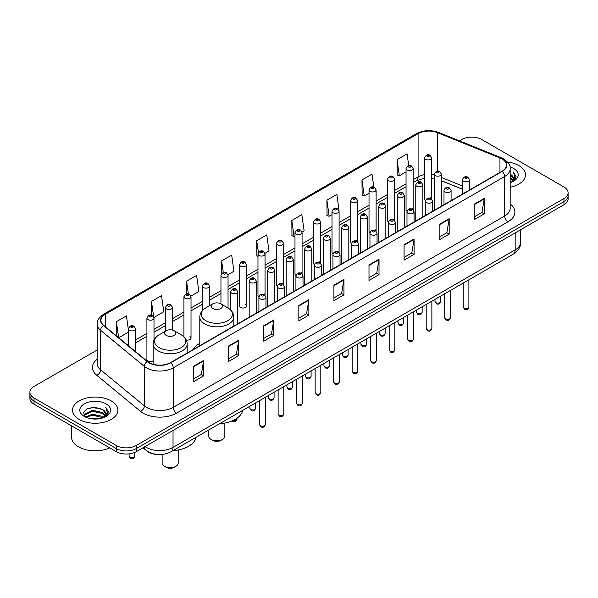 <?xml version="1.0" encoding="UTF-8"?>
<svg xmlns="http://www.w3.org/2000/svg" width="598" height="598" viewBox="0 0 598 598"><rect width="100%" height="100%" fill="white"/><g stroke="black" fill="none" stroke-linecap="round" stroke-linejoin="round"><path stroke-width="0.9" d="M199.799 343.379A25.041 14.457 0 0 0 192.892 349.703M412.097 208.373A3.543 2.048 0 0 1 413.128 209.734L413.136 168.539A3.543 2.048 180 0 1 410.946 170.43A3.543 2.048 180 0 1 407.081 169.989A3.543 2.048 180 0 1 406.049 168.539L406.049 209.823A3.543 2.048 0 0 0 407.044 211.244M394.628 220.423L394.628 179.228A3.543 2.048 180 0 1 392.438 181.119A3.543 2.048 180 0 1 388.573 180.671A3.543 2.048 180 0 1 387.534 179.228L387.534 220.505A3.543 2.048 0 0 0 388.536 221.933M375.073 229.744A3.543 2.048 0 0 1 376.112 231.105L376.112 189.917A3.543 2.048 180 0 1 373.929 191.801A3.543 2.048 180 0 1 370.065 191.36A3.543 2.048 180 0 1 369.026 189.917L369.026 231.194A3.543 2.048 0 0 0 370.027 232.615M356.565 240.433A3.543 2.048 0 0 1 357.604 241.786L357.604 200.599A3.543 2.048 180 0 1 355.414 202.49A3.543 2.048 180 0 1 351.557 202.049A3.543 2.048 180 0 1 350.518 200.599L350.518 241.884A3.543 2.048 0 0 0 351.512 243.304M338.057 251.123A3.543 2.048 0 0 1 339.088 252.476L339.096 211.288A3.543 2.048 180 0 1 336.906 213.18A3.543 2.048 180 0 1 333.049 212.731A3.543 2.048 180 0 1 332.01 211.288L332.01 252.565A3.543 2.048 0 0 0 333.004 253.993M320.588 263.165L320.588 221.97A3.543 2.048 180 0 1 318.398 223.861A3.543 2.048 180 0 1 314.533 223.42A3.543 2.048 180 0 1 313.502 221.97L313.502 263.255A3.543 2.048 0 0 0 314.496 264.675M301.041 272.494A3.543 2.048 0 0 1 302.072 273.847L302.08 232.659A3.543 2.048 180 0 1 299.89 234.551A3.543 2.048 180 0 1 296.025 234.11A3.543 2.048 180 0 1 294.986 232.659L294.986 273.944A3.543 2.048 0 0 0 295.988 275.364M282.525 283.183A3.543 2.048 0 0 1 283.564 284.536L283.564 243.349A3.543 2.048 180 0 1 281.381 245.24A3.543 2.048 180 0 1 277.517 244.791A3.543 2.048 180 0 1 276.478 243.349L276.478 284.626A3.543 2.048 0 0 0 277.479 286.053M264.017 293.865A3.543 2.048 0 0 1 265.056 295.225L265.056 254.03A3.543 2.048 180 0 1 262.866 255.922A3.543 2.048 180 0 1 259.009 255.481A3.543 2.048 180 0 1 257.97 254.03L257.97 295.315A3.543 2.048 0 0 0 258.964 296.735M246.548 305.997L246.548 264.72A3.543 2.048 180 0 1 244.358 266.611A3.543 2.048 180 0 1 240.501 266.162A3.543 2.048 180 0 1 239.462 264.72L239.462 305.997A3.543 2.048 0 0 0 240.501 307.447A3.543 2.048 0 0 0 244.358 307.888A3.543 2.048 0 0 0 246.548 305.997A3.543 2.048 0 0 0 245.509 304.554M154 340.15L154 318.151A3.543 2.048 180 0 1 151.81 320.042A3.543 2.048 180 0 1 147.953 319.601A3.543 2.048 180 0 1 146.914 318.151L146.914 359.428A3.543 2.048 0 0 0 147.953 360.878A3.543 2.048 0 0 0 153.155 360.758M430.605 197.691A3.543 2.048 0 0 1 431.636 199.044L431.644 157.857A3.543 2.048 180 0 1 429.454 159.748A3.543 2.048 180 0 1 425.597 159.3A3.543 2.048 180 0 1 424.558 157.857L424.558 199.134A3.543 2.048 0 0 0 425.552 200.562M462.508 189.289L441.369 180.746M394.62 220.415A3.543 2.048 0 0 0 393.589 219.062M320.58 263.165A3.543 2.048 0 0 0 319.549 261.804M186.255 339.978A3.543 2.048 0 0 0 191.016 338.057A3.543 2.048 0 0 0 189.977 336.614M157.521 454.495A14.173 8.185 180 0 1 146.899 451.019L142.967 447.782M97.19 349.987L34.049 386.435A14.173 8.185 0 0 0 29.9 392.221L29.9 398.395A14.173 8.185 0 0 0 34.049 404.181L116.244 451.64A14.173 8.185 0 0 0 136.292 451.64L563.951 204.733A14.173 8.185 0 0 0 568.1 198.94L568.1 195.852A14.173 8.185 0 0 1 563.951 201.646A14.173 8.185 0 0 0 568.1 195.852L568.1 192.773A14.173 8.185 0 0 0 563.951 186.98L481.756 139.528A14.173 8.185 0 0 0 461.708 139.528L459.451 140.836M29.9 392.221A14.173 8.185 0 0 0 34.049 398.014L116.244 445.465A14.173 8.185 0 0 0 136.292 445.465L136.292 448.552L563.951 201.646L136.292 448.552A14.173 8.185 0 0 1 116.244 448.552A14.173 8.185 0 0 0 136.292 448.552L136.292 451.64M34.049 398.014L34.049 401.094L116.244 448.552L34.049 401.094A14.173 8.185 0 0 1 29.9 395.308A14.173 8.185 0 0 0 34.049 401.094L34.049 404.181M518.847 165.571A22.679 13.096 0 0 0 507.515 162.021A22.679 13.096 0 0 1 518.847 165.571A22.679 13.096 0 0 1 525.485 174.833A22.679 13.096 0 0 0 518.847 165.571M111.228 400.907A22.679 13.096 0 0 0 86.516 398.066A22.679 13.096 0 0 0 72.515 410.161A22.679 13.096 0 0 0 79.153 419.422A22.679 13.096 0 0 0 103.873 422.263A22.679 13.096 0 0 0 117.873 410.161A22.679 13.096 0 0 0 111.228 400.907A22.679 13.096 0 0 0 86.516 398.066A22.679 13.096 0 0 0 72.515 410.161A22.679 13.096 0 0 0 79.153 419.422A22.679 13.096 0 0 0 103.873 422.263A22.679 13.096 0 0 0 117.873 410.161A22.679 13.096 0 0 0 111.228 400.907M501.969 158.918A15.122 8.731 180 0 1 506.401 165.085A15.122 8.731 180 0 1 501.969 171.26L170.535 362.612A15.122 8.731 180 0 1 147.459 361.446L103.701 325.372A15.122 8.731 180 0 1 100.965 320.364A15.122 8.731 180 0 1 105.398 314.189L418.099 133.653A15.122 8.731 180 0 1 437.459 132.674L499.95 157.939A15.122 8.731 180 0 1 501.969 158.918M502.238 158.762A15.496 8.948 0 0 0 500.167 157.76L437.676 132.494A15.496 8.948 0 0 0 417.83 133.496L105.128 314.032A15.496 8.948 0 0 0 103.394 325.491L147.145 361.573A15.496 8.948 0 0 0 170.804 362.769L502.238 171.417A15.496 8.948 0 0 0 502.238 158.762M193.588 366.238L193.588 381.674L203.612 375.888L203.612 360.452L193.588 366.238M193.588 378.938L201.309 374.475L203.574 360.968A3.782 2.183 -120 0 0 203.612 360.452M201.242 374.52L203.612 375.888M228.668 345.988L228.668 361.416L238.692 355.631L238.692 340.202L228.668 345.988M228.668 358.68L236.389 354.225L238.654 340.711A3.782 2.183 -120 0 0 238.692 340.202M236.322 354.263L238.692 355.631M263.748 325.731L263.748 341.166L273.772 335.381L273.772 319.945L263.748 325.731M263.748 338.423L271.47 333.968L273.735 320.461A3.782 2.183 -120 0 0 273.772 319.945M271.402 334.005L273.772 335.381M298.836 305.481L298.836 320.909L308.86 315.124L308.86 299.695L298.836 305.481M298.836 318.173L306.55 313.718L308.815 300.203A3.782 2.183 -120 0 0 308.86 299.695M306.482 313.756L308.86 315.124M474.236 204.21L474.236 219.638L484.26 213.852L484.26 198.424L474.236 204.21M474.236 216.902L481.958 212.447L484.223 198.932A3.782 2.183 -120 0 0 484.26 198.424M481.891 212.484L484.26 213.852M439.156 224.459L439.156 239.895L449.18 234.11L449.18 218.674L439.156 224.459M439.156 237.159L446.878 232.697L449.143 219.189A3.782 2.183 -120 0 0 449.18 218.674M446.811 232.742L449.18 234.11M404.076 244.717L404.076 260.145L414.1 254.359L414.1 238.931L404.076 244.717M404.076 257.409L411.798 252.954L414.063 239.439A3.782 2.183 -120 0 0 414.1 238.931M411.73 252.991L414.1 254.359M368.996 264.974L368.996 280.402L379.02 274.617L379.02 259.181L368.996 264.974M368.996 277.666L376.718 273.204L378.975 259.696A3.782 2.183 -120 0 0 379.02 259.181M376.65 273.249L379.02 274.617M333.916 285.224L333.916 300.659L343.94 294.866L343.94 279.438L333.916 285.224M333.916 297.916L341.637 293.461L343.895 279.954A3.782 2.183 -120 0 0 343.94 279.438M341.57 293.498L343.94 294.866M510.176 187.211A22.679 13.096 0 0 0 525.485 174.833A22.679 13.096 0 0 1 510.176 187.211M136.292 445.465L563.951 198.558A14.173 8.185 0 0 0 568.1 192.773M190.934 296.085L198.857 291.51L196.593 275.386L186.576 281.172L186.576 293.827M153.91 317.463L163.777 311.767L161.512 295.644L151.488 301.429L151.488 315.228M128.406 329.924L126.432 315.894L116.408 321.679L116.408 335.844M301.99 231.972L304.105 230.746L301.841 214.622L291.817 220.408L291.981 235.747M339.006 210.593L336.921 194.372L326.897 200.158L327.061 215.497M373.817 187.054L372.001 174.115L361.977 179.901L362.141 195.24M408.726 165.579L407.081 153.865L397.065 159.651L397.221 174.99M227.95 274.714L233.938 271.253L231.68 255.129L221.656 260.922L221.656 273.548M264.966 253.343L269.018 251.003L266.76 234.879L256.736 240.665L256.893 256.004M257.97 256.407L256.736 255.944M256.736 240.665L258.403 252.543M291.817 220.408L294.081 236.539L294.986 236.008M294.081 236.539L291.817 235.687M326.897 200.158L329.162 216.282L332.01 214.637M329.162 216.282L326.897 215.437M361.977 179.901L364.242 196.024L369.026 193.266M364.242 196.024L361.977 195.18M397.065 159.651L399.322 175.775L406.049 171.895M399.322 175.775L397.065 174.93M221.656 260.922L223.286 272.531M186.576 281.172L188.348 293.82M151.488 301.429L153.649 316.798M118.74 337.765L128.406 332.189M116.408 321.679L118.658 337.698M510.176 180.962L511.664 182.106M510.176 181.927L510.879 182.405M510.176 177.105L513.121 180.297M510.176 178.069L512.875 180.753M511.724 182.084A10.682 6.167 0 0 0 513.488 178.69A10.682 6.167 0 0 0 510.356 174.324L513.48 178.922M510.176 182.637A15.406 8.895 0 0 0 513.697 181.119A15.406 8.895 0 0 0 513.697 168.539A15.406 8.895 0 0 0 510.004 166.962M512.763 181.62L515.939 177.554L516.044 176.597L513.398 172.015L514.945 177.143L511.895 182.016M513.398 172.015L516.044 176.784M208.777 429.955L208.777 436.166A8.036 4.635 0 0 0 211.131 439.448L212.798 440.412A5.674 3.274 0 0 0 220.819 440.412L222.486 439.448A8.036 4.635 0 0 0 224.841 436.166L224.841 423.048M212.798 440.412L211.131 439.448A8.036 4.635 0 0 0 222.486 439.448M212.798 308.471A5.674 3.274 0 0 0 220.819 308.471A5.674 3.274 0 0 0 220.819 303.836L227.86 307.903A15.623 9.022 0 0 1 227.86 320.663A15.623 9.022 0 0 1 205.757 320.663A15.623 9.022 0 0 1 205.757 307.903C201.915 310.19 199.926 313.225 199.799 317.007A17.013 9.822 0 0 0 204.778 323.952A17.013 9.822 0 0 0 223.316 326.082A17.013 9.822 0 0 0 233.818 317.007C233.691 313.225 231.71 310.19 227.86 307.903L220.819 303.836A5.674 3.274 0 0 0 212.798 303.836A5.674 3.274 0 0 0 212.798 308.471M219.63 423.69A25.991 15.002 0 0 0 242.646 410.407M162.133 454.465L162.133 463.099A8.036 4.635 0 0 0 164.487 466.373L166.162 467.337A5.674 3.274 0 0 0 174.175 467.337L175.849 466.373A8.036 4.635 0 0 0 178.197 463.099L178.197 449.973M166.162 467.337L164.487 466.373A8.036 4.635 0 0 0 175.849 466.373M166.162 335.396A5.674 3.274 0 0 0 174.175 335.396A5.674 3.274 0 0 0 174.175 330.769L181.216 334.828A15.623 9.022 0 0 1 181.216 347.588A15.623 9.022 0 0 1 159.12 347.588A15.623 9.022 0 0 1 159.12 334.828C155.271 337.115 153.282 340.15 153.155 343.94A17.013 9.822 0 0 0 158.141 350.884A17.013 9.822 0 0 0 176.679 353.014A17.013 9.822 0 0 0 187.174 343.94C187.054 340.15 185.066 337.115 181.216 334.828L174.175 330.769A5.674 3.274 0 0 0 166.162 330.769A5.674 3.274 0 0 0 166.162 335.396M172.986 450.615A25.991 15.002 0 0 0 196.002 437.332M71.566 425.843L71.566 437.168A23.628 13.642 0 0 0 78.488 446.811A23.628 13.642 0 0 0 109.77 447.902M89.82 418.503L92.428 418.032L99.373 418.727M92.877 418.959L96.278 419.034M85.477 417.023L92.428 414.175L102.744 416.41L104.052 417.441M86.134 417.359L92.428 415.139L103.267 417.74M84.61 416.23L84.879 414.033L92.428 410.318L102.744 412.553L105.51 415.625M84.55 415.954L84.879 414.997L92.428 411.282L102.744 413.517L105.255 416.088M104.112 417.419A10.682 6.167 0 0 0 105.876 414.018A10.682 6.167 0 0 0 102.744 409.66L105.868 414.257M106.085 403.874A15.406 8.895 0 0 0 84.303 403.874A15.406 8.895 0 0 0 84.303 416.455A15.406 8.895 0 0 0 106.085 416.455A15.406 8.895 0 0 0 106.085 403.874M102.744 409.66L95.134 407.32L87.248 408.681L83.443 412.725L85.604 417.127M105.151 416.948L108.328 412.889L108.432 411.932L105.786 407.343L107.334 412.478L104.276 417.344M105.786 407.343L108.425 412.119M86.815 408.89L91.771 407.687L100.479 408.471M88.579 412.149L91.771 411.544L100.158 412.239M88.579 416.006L91.771 415.401L100.158 416.096M145.045 446.579A18.897 10.914 0 0 0 146.316 447.394A18.897 10.914 0 0 0 173.039 447.394L515.17 249.867A18.897 10.914 0 0 0 520.701 242.153C520.843 246.839 518.346 250.854 513.211 254.195L171.08 451.722A9.448 5.457 60 0 0 173.039 447.394L173.039 430.418M515.17 232.891L515.17 249.867A9.448 5.457 60 0 1 513.211 254.195M144.275 447.027A9.448 6.324 129.5 0 0 145.927 450.1L143.057 447.73M563.951 204.733L563.951 198.558M116.244 451.64L116.244 445.465M510.176 203.97A23.628 13.642 180 0 1 507.986 221.798L176.552 413.151A4.724 2.728 60 0 1 173.211 407.365L504.645 216.013A18.897 10.914 0 0 0 510.176 208.298L510.176 168.793A18.897 10.914 180 0 1 504.645 176.507A4.724 2.728 -120 0 0 502.238 171.417M176.552 413.151A23.628 13.642 180 0 1 143.139 413.151A23.628 13.642 180 0 1 140.493 411.334L96.734 375.252A23.628 13.642 180 0 1 97.19 359.249M146.48 407.365A18.897 10.914 0 0 0 173.211 407.365L173.211 367.86A18.897 10.914 180 0 1 144.365 366.402L100.606 330.328A18.897 10.914 180 0 1 97.19 324.064L97.19 363.569A18.897 10.914 0 0 0 100.606 369.833L144.365 405.907A18.897 10.914 0 0 0 146.48 407.365M510.176 168.793C510.812 165.84 508.636 162.544 503.666 158.911L501.184 157.708A4.724 2.213 112 0 0 500.167 157.76M501.184 157.708L438.693 132.442C430.866 129.676 423.436 130.08 416.402 133.653A4.724 2.728 60 0 1 417.83 133.496M105.128 314.032A4.724 2.728 -120 0 0 103.701 314.189C98.797 317.71 96.622 321.006 97.19 324.064M103.394 325.491A4.724 3.162 129.5 0 0 100.606 330.328L100.606 369.833A4.724 3.162 -50.5 0 1 96.734 375.252M438.693 132.442A4.724 2.213 112 0 0 437.676 132.494M147.145 361.573A4.724 3.162 129.5 0 0 144.365 366.402L144.365 405.907A4.724 3.162 -50.5 0 1 140.493 411.334M170.804 362.769A4.724 2.728 60 0 1 173.211 367.86L504.645 176.507L504.645 216.013A4.724 2.728 60 0 0 507.986 221.798M105.398 314.189L105.398 326.77M499.95 157.939L499.95 172.426M437.459 132.674L437.459 171.125M470.693 189.319L469.594 188.878M462.508 186.008L441.369 177.464M434.275 174.9A15.122 8.731 0 0 0 431.644 174.459M424.558 174.653A15.122 8.731 0 0 0 418.099 176.866L413.136 179.729M418.099 133.653L418.099 176.866A8.507 4.911 60 0 1 416.335 180.753L413.136 182.607M406.049 183.818L394.628 190.418M387.534 194.507L376.112 201.1M369.026 205.196L357.604 211.789M350.518 215.878L339.096 222.471M332.01 226.567L320.588 233.16M313.502 237.249L302.08 243.849M294.986 247.938L283.564 254.531M276.478 258.628L265.056 265.22M257.97 269.309L246.548 275.91M239.462 279.999L228.04 286.591M220.954 290.688L209.524 297.281M202.438 301.37L191.016 307.963M183.93 312.059L172.508 318.652M165.422 322.741L154 329.341M146.914 333.43L135.492 340.023M128.406 344.119L127.247 344.784M333.916 285.717L343.895 279.954M368.996 265.46L378.975 259.696M404.076 245.202L414.063 239.439M439.156 224.953L449.143 219.189M474.236 204.695L484.223 198.932M298.836 305.967L308.815 300.203M263.748 326.224L273.735 320.461M228.668 346.474L238.654 340.711M193.588 366.731L203.574 360.968M468.892 307.08C467.957 309.629 466.507 310.377 464.541 309.323L463.218 307.08A2.833 1.637 0 0 0 464.048 308.239A2.833 1.637 0 0 0 467.143 308.59A2.833 1.637 0 0 0 468.892 307.08L468.892 279.782M463.547 181.216A3.543 2.048 180 0 1 462.508 179.766C463.413 176.859 465.266 176.014 468.07 177.24L469.594 179.766A3.543 2.048 180 0 1 467.412 181.657A3.543 2.048 180 0 1 463.547 181.216M466.889 177.359A1.181 0.68 0 0 0 465.222 177.359A1.181 0.68 0 0 0 465.222 178.324A1.181 0.68 0 0 0 466.889 178.324A1.181 0.68 0 0 0 466.889 177.359M450.376 317.77C449.449 320.319 447.999 321.066 446.026 320.005L444.71 317.77A2.833 1.637 0 0 0 445.54 318.928A2.833 1.637 0 0 0 448.627 319.28A2.833 1.637 0 0 0 450.376 317.77L450.376 290.471M445.039 191.898A3.543 2.048 180 0 1 444 190.456C444.905 187.548 446.758 186.703 449.561 187.929L451.086 190.456A3.543 2.048 180 0 1 448.904 192.347A3.543 2.048 180 0 1 445.039 191.898M448.38 188.041A1.181 0.68 0 0 0 446.706 188.041A1.181 0.68 0 0 0 446.706 189.005A1.181 0.68 0 0 0 448.38 189.005A1.181 0.68 0 0 0 448.38 188.041M431.868 328.452C430.934 331 429.484 331.748 427.518 330.694L426.202 328.452A2.833 1.637 0 0 0 427.032 329.61A2.833 1.637 0 0 0 430.119 329.969A2.833 1.637 0 0 0 431.868 328.452L431.868 301.153M426.531 202.587A3.543 2.048 180 0 1 425.492 201.137C426.396 198.23 428.25 197.392 431.053 198.611L432.578 201.137A3.543 2.048 180 0 1 430.388 203.028A3.543 2.048 180 0 1 426.531 202.587M429.872 198.73A1.181 0.68 0 0 0 428.198 198.73A1.181 0.68 0 0 0 428.198 199.695A1.181 0.68 0 0 0 429.872 199.695A1.181 0.68 0 0 0 429.872 198.73M413.36 339.141C412.426 341.69 410.976 342.437 409.01 341.376L407.694 339.141A2.833 1.637 0 0 0 408.524 340.299A2.833 1.637 0 0 0 411.611 340.651A2.833 1.637 0 0 0 413.36 339.141L413.36 311.842M408.023 213.277A3.543 2.048 180 0 1 406.984 211.827C407.888 208.919 409.742 208.074 412.545 209.3L414.07 211.827A3.543 2.048 180 0 1 411.88 213.718A3.543 2.048 180 0 1 408.023 213.277M411.364 209.412A1.181 0.68 0 0 0 409.69 209.412A1.181 0.68 0 0 0 409.69 210.384A1.181 0.68 0 0 0 411.364 210.384A1.181 0.68 0 0 0 411.364 209.412M394.852 349.83C393.918 352.379 392.467 353.119 390.501 352.065L389.178 349.83A2.833 1.637 0 0 0 390.008 350.981A2.833 1.637 0 0 0 393.103 351.34A2.833 1.637 0 0 0 394.852 349.83L394.852 322.531M389.507 223.958A3.543 2.048 180 0 1 388.476 222.516C389.38 219.608 391.234 218.763 394.03 219.982L395.562 222.516A3.543 2.048 180 0 1 393.372 224.407A3.543 2.048 180 0 1 389.507 223.958M392.849 220.101A1.181 0.68 0 0 0 391.182 220.101A1.181 0.68 0 0 0 391.182 221.066A1.181 0.68 0 0 0 392.849 221.066A1.181 0.68 0 0 0 392.849 220.101M376.344 360.512C375.409 363.061 373.959 363.808 371.993 362.754L370.67 360.512A2.833 1.637 0 0 0 371.5 361.67A2.833 1.637 0 0 0 374.595 362.022A2.833 1.637 0 0 0 376.344 360.512L376.344 333.213M370.999 234.648A3.543 2.048 180 0 1 369.96 233.198C370.865 230.29 372.718 229.453 375.522 230.671L377.046 233.198A3.543 2.048 180 0 1 374.864 235.089A3.543 2.048 180 0 1 370.999 234.648M374.341 230.791A1.181 0.68 0 0 0 372.674 230.791A1.181 0.68 0 0 0 372.674 231.755A1.181 0.68 0 0 0 374.341 231.755A1.181 0.68 0 0 0 374.341 230.791M357.828 371.201C356.901 373.75 355.451 374.498 353.478 373.436L352.162 371.201A2.833 1.637 0 0 0 352.992 372.36A2.833 1.637 0 0 0 356.079 372.711A2.833 1.637 0 0 0 357.828 371.201L357.828 343.902M352.491 245.329A3.543 2.048 180 0 1 351.452 243.887C352.357 240.979 354.21 240.134 357.013 241.36L358.538 243.887A3.543 2.048 180 0 1 356.356 245.778A3.543 2.048 180 0 1 352.491 245.329M355.832 241.472A1.181 0.68 0 0 0 354.158 241.472A1.181 0.68 0 0 0 354.158 242.437A1.181 0.68 0 0 0 355.832 242.437A1.181 0.68 0 0 0 355.832 241.472M339.32 381.883C338.386 384.439 336.936 385.179 334.97 384.125L333.654 381.883A2.833 1.637 0 0 0 334.484 383.041A2.833 1.637 0 0 0 337.571 383.4A2.833 1.637 0 0 0 339.32 381.883L339.32 354.584M333.983 256.019A3.543 2.048 180 0 1 332.944 254.576C333.848 251.668 335.702 250.824 338.505 252.042L340.03 254.576A3.543 2.048 180 0 1 337.84 256.46A3.543 2.048 180 0 1 333.983 256.019M337.324 252.162A1.181 0.68 0 0 0 335.65 252.162A1.181 0.68 0 0 0 335.65 253.126A1.181 0.68 0 0 0 337.324 253.126A1.181 0.68 0 0 0 337.324 252.162M320.812 392.572C319.878 395.121 318.428 395.869 316.462 394.815L315.146 392.572A2.833 1.637 0 0 0 315.976 393.731A2.833 1.637 0 0 0 319.063 394.082A2.833 1.637 0 0 0 320.812 392.572L320.812 365.273M315.475 266.708A3.543 2.048 180 0 1 314.436 265.258C315.34 262.35 317.194 261.505 319.997 262.731L321.522 265.258A3.543 2.048 180 0 1 319.332 267.149A3.543 2.048 180 0 1 315.475 266.708M318.816 262.851A1.181 0.68 0 0 0 317.142 262.851A1.181 0.68 0 0 0 317.142 263.815A1.181 0.68 0 0 0 318.816 263.815A1.181 0.68 0 0 0 318.816 262.851M302.304 403.261C301.37 405.81 299.919 406.558 297.954 405.496L296.63 403.261A2.833 1.637 0 0 0 297.46 404.412A2.833 1.637 0 0 0 300.555 404.771A2.833 1.637 0 0 0 302.304 403.261L302.304 375.963M296.959 277.39A3.543 2.048 180 0 1 295.92 275.947C296.832 273.039 298.686 272.195 301.482 273.421L303.014 275.947A3.543 2.048 180 0 1 300.824 277.838A3.543 2.048 180 0 1 296.959 277.39M300.301 273.533A1.181 0.68 0 0 0 298.634 273.533A1.181 0.68 0 0 0 298.634 274.497A1.181 0.68 0 0 0 300.301 274.497A1.181 0.68 0 0 0 300.301 273.533M283.796 413.943C282.861 416.492 281.411 417.24 279.445 416.186L278.122 413.943A2.833 1.637 0 0 0 278.952 415.102A2.833 1.637 0 0 0 282.047 415.46A2.833 1.637 0 0 0 283.796 413.943L283.796 386.644M278.451 288.079A3.543 2.048 180 0 1 277.412 286.629C278.317 283.721 280.17 282.884 282.974 284.102L284.499 286.629A3.543 2.048 180 0 1 282.316 288.52A3.543 2.048 180 0 1 278.451 288.079M281.793 284.222A1.181 0.68 0 0 0 280.126 284.222A1.181 0.68 0 0 0 280.126 285.186A1.181 0.68 0 0 0 281.793 285.186A1.181 0.68 0 0 0 281.793 284.222M265.28 424.632C264.353 427.181 262.903 427.929 260.93 426.867L259.614 424.632A2.833 1.637 0 0 0 260.444 425.791A2.833 1.637 0 0 0 263.531 426.142A2.833 1.637 0 0 0 265.28 424.632L265.28 397.334M259.943 298.768A3.543 2.048 180 0 1 258.904 297.318C259.809 294.41 261.662 293.566 264.466 294.792L265.99 297.318A3.543 2.048 180 0 1 263.808 299.209A3.543 2.048 180 0 1 259.943 298.768M263.284 294.904A1.181 0.68 0 0 0 261.61 294.904A1.181 0.68 0 0 0 261.61 295.875A1.181 0.68 0 0 0 263.284 295.875A1.181 0.68 0 0 0 263.284 294.904M435.815 302.625A2.833 1.637 0 0 0 438.91 302.977A2.833 1.637 0 0 0 440.659 301.467C439.724 304.016 438.274 304.763 436.308 303.709L434.985 301.467A2.833 1.637 0 0 0 435.815 302.625M441.369 206.25L441.369 174.153A3.543 2.048 180 0 1 439.179 176.044A3.543 2.048 180 0 1 435.314 175.603A3.543 2.048 180 0 1 434.275 174.153L434.275 210.346M436.989 172.71A1.181 0.68 0 0 0 438.655 172.71A1.181 0.68 0 0 0 438.655 171.746A1.181 0.68 0 0 0 436.989 171.746A1.181 0.68 0 0 0 436.989 172.71M417.307 313.315A2.833 1.637 0 0 0 420.394 313.666A2.833 1.637 0 0 0 422.151 312.156C421.216 314.705 419.766 315.452 417.8 314.391L416.477 312.156A2.833 1.637 0 0 0 417.307 313.315M422.853 216.939L422.853 184.842A3.543 2.048 180 0 1 420.671 186.733A3.543 2.048 180 0 1 416.806 186.284A3.543 2.048 180 0 1 415.767 184.842L415.767 221.028M418.48 183.392A1.181 0.68 0 0 0 420.147 183.392A1.181 0.68 0 0 0 420.147 182.427A1.181 0.68 0 0 0 418.48 182.427A1.181 0.68 0 0 0 418.48 183.392M398.799 323.996A2.833 1.637 0 0 0 401.886 324.355A2.833 1.637 0 0 0 403.635 322.838C402.701 325.387 401.258 326.134 399.285 325.08L397.969 322.838A2.833 1.637 0 0 0 398.799 323.996M404.345 227.621L404.345 195.524A3.543 2.048 180 0 1 402.162 197.415A3.543 2.048 180 0 1 398.298 196.974A3.543 2.048 180 0 1 397.259 195.524L397.259 231.718M399.965 194.081A1.181 0.68 0 0 0 401.639 194.081A1.181 0.68 0 0 0 401.639 193.117A1.181 0.68 0 0 0 399.965 193.117A1.181 0.68 0 0 0 399.965 194.081M380.291 334.686A2.833 1.637 0 0 0 383.378 335.037A2.833 1.637 0 0 0 385.127 333.527C384.193 336.076 382.742 336.824 380.776 335.762L379.461 333.527A2.833 1.637 0 0 0 380.291 334.686M385.837 238.31L385.837 206.213A3.543 2.048 180 0 1 383.647 208.104A3.543 2.048 180 0 1 379.79 207.663A3.543 2.048 180 0 1 378.751 206.213L378.751 242.399M381.457 204.77A1.181 0.68 0 0 0 383.131 204.77A1.181 0.68 0 0 0 383.131 203.806A1.181 0.68 0 0 0 381.457 203.806A1.181 0.68 0 0 0 381.457 204.77M361.783 345.367A2.833 1.637 0 0 0 364.87 345.726A2.833 1.637 0 0 0 366.619 344.216C365.684 346.765 364.234 347.513 362.268 346.451L360.945 344.216A2.833 1.637 0 0 0 361.783 345.367M367.329 249L367.329 216.902A3.543 2.048 180 0 1 365.139 218.793A3.543 2.048 180 0 1 361.274 218.345A3.543 2.048 180 0 1 360.243 216.902L360.243 253.089M362.949 215.452A1.181 0.68 0 0 0 364.616 215.452A1.181 0.68 0 0 0 364.616 214.488A1.181 0.68 0 0 0 362.949 214.488A1.181 0.68 0 0 0 362.949 215.452M343.267 356.057A2.833 1.637 0 0 0 346.362 356.415A2.833 1.637 0 0 0 348.111 354.898C347.176 357.447 345.726 358.195 343.76 357.141L342.437 354.898A2.833 1.637 0 0 0 343.267 356.057M348.821 259.682L348.821 227.584A3.543 2.048 180 0 1 346.631 229.475A3.543 2.048 180 0 1 342.766 229.034A3.543 2.048 180 0 1 341.727 227.584L341.727 263.778M344.441 226.141A1.181 0.68 0 0 0 346.107 226.141A1.181 0.68 0 0 0 346.107 225.177A1.181 0.68 0 0 0 344.441 225.177A1.181 0.68 0 0 0 344.441 226.141M324.759 366.746A2.833 1.637 0 0 0 327.846 367.097A2.833 1.637 0 0 0 329.603 365.587C328.668 368.136 327.218 368.884 325.252 367.822L323.929 365.587A2.833 1.637 0 0 0 324.759 366.746M330.305 270.371L330.305 238.273A3.543 2.048 180 0 1 328.123 240.164A3.543 2.048 180 0 1 324.258 239.723A3.543 2.048 180 0 1 323.219 238.273L323.219 274.46M325.932 236.823A1.181 0.68 0 0 0 327.599 236.823A1.181 0.68 0 0 0 327.599 235.859A1.181 0.68 0 0 0 325.932 235.859A1.181 0.68 0 0 0 325.932 236.823M306.251 377.428A2.833 1.637 0 0 0 309.338 377.786A2.833 1.637 0 0 0 311.087 376.269C310.153 378.826 308.703 379.566 306.737 378.512L305.421 376.269A2.833 1.637 0 0 0 306.251 377.428M311.797 281.053L311.797 248.962A3.543 2.048 180 0 1 309.615 250.846A3.543 2.048 180 0 1 305.75 250.405A3.543 2.048 180 0 1 304.711 248.962L304.711 285.149M307.417 247.512A1.181 0.68 0 0 0 309.091 247.512A1.181 0.68 0 0 0 309.091 246.548A1.181 0.68 0 0 0 307.417 246.548A1.181 0.68 0 0 0 307.417 247.512M287.743 388.117A2.833 1.637 0 0 0 290.83 388.468A2.833 1.637 0 0 0 292.579 386.958C291.645 389.507 290.194 390.255 288.229 389.201L286.913 386.958A2.833 1.637 0 0 0 287.743 388.117M293.289 291.742L293.289 259.644A3.543 2.048 180 0 1 291.099 261.535A3.543 2.048 180 0 1 287.242 261.094A3.543 2.048 180 0 1 286.203 259.644L286.203 295.831M288.909 258.201A1.181 0.68 0 0 0 290.583 258.201A1.181 0.68 0 0 0 290.583 257.237A1.181 0.68 0 0 0 288.909 257.237A1.181 0.68 0 0 0 288.909 258.201M269.235 398.806A2.833 1.637 0 0 0 272.322 399.158A2.833 1.637 0 0 0 274.071 397.648C273.137 400.197 271.686 400.944 269.72 399.883L268.397 397.648A2.833 1.637 0 0 0 269.235 398.806M274.781 302.431L274.781 270.333A3.543 2.048 180 0 1 272.591 272.225A3.543 2.048 180 0 1 268.726 271.776A3.543 2.048 180 0 1 267.695 270.333L267.695 306.52M270.401 268.883A1.181 0.68 0 0 0 272.068 268.883A1.181 0.68 0 0 0 272.068 267.919A1.181 0.68 0 0 0 270.401 267.919A1.181 0.68 0 0 0 270.401 268.883M250.719 409.488A2.833 1.637 0 0 0 253.814 409.847A2.833 1.637 0 0 0 255.563 408.329C254.628 410.878 253.178 411.626 251.212 410.572L249.889 408.329A2.833 1.637 0 0 0 250.719 409.488M256.273 313.113L256.273 281.015A3.543 2.048 180 0 1 254.083 282.906A3.543 2.048 180 0 1 250.218 282.465A3.543 2.048 180 0 1 249.179 281.015L249.179 317.209M251.893 279.572A1.181 0.68 0 0 0 253.559 279.572A1.181 0.68 0 0 0 253.559 278.608A1.181 0.68 0 0 0 251.893 278.608A1.181 0.68 0 0 0 251.893 279.572M233.018 420.499A2.833 1.637 0 0 0 237.055 419.019C236.12 421.568 234.67 422.315 232.704 421.254L232.181 420.872M237.757 323.802L237.757 291.704A3.543 2.048 180 0 1 235.575 293.596A3.543 2.048 180 0 1 231.71 293.155A3.543 2.048 180 0 1 230.671 291.704L230.671 310.011M233.384 290.262A1.181 0.68 0 0 0 235.051 290.262A1.181 0.68 0 0 0 235.051 289.297A1.181 0.68 0 0 0 233.384 289.297A1.181 0.68 0 0 0 233.384 290.262M427.264 156.407A1.181 0.68 0 0 0 428.938 156.407A1.181 0.68 0 0 0 428.938 155.443A1.181 0.68 0 0 0 427.264 155.443A1.181 0.68 0 0 0 427.264 156.407M408.755 167.096A1.181 0.68 0 0 0 410.422 167.096A1.181 0.68 0 0 0 410.422 166.132A1.181 0.68 0 0 0 408.755 166.132A1.181 0.68 0 0 0 408.755 167.096M390.247 177.778A1.181 0.68 0 0 0 391.914 177.778A1.181 0.68 0 0 0 391.914 176.814A1.181 0.68 0 0 0 390.247 176.814A1.181 0.68 0 0 0 390.247 177.778M371.732 188.467A1.181 0.68 0 0 0 373.406 188.467A1.181 0.68 0 0 0 373.406 187.503A1.181 0.68 0 0 0 371.732 187.503A1.181 0.68 0 0 0 371.732 188.467M353.224 199.156A1.181 0.68 0 0 0 354.898 199.156A1.181 0.68 0 0 0 354.898 198.192A1.181 0.68 0 0 0 353.224 198.192A1.181 0.68 0 0 0 353.224 199.156M334.716 209.838A1.181 0.68 0 0 0 336.39 209.838A1.181 0.68 0 0 0 336.39 208.874A1.181 0.68 0 0 0 334.716 208.874A1.181 0.68 0 0 0 334.716 209.838M316.207 220.527A1.181 0.68 0 0 0 317.874 220.527A1.181 0.68 0 0 0 317.874 219.563A1.181 0.68 0 0 0 316.207 219.563A1.181 0.68 0 0 0 316.207 220.527M297.699 231.217A1.181 0.68 0 0 0 299.366 231.217A1.181 0.68 0 0 0 299.366 230.245A1.181 0.68 0 0 0 297.699 230.245A1.181 0.68 0 0 0 297.699 231.217M279.184 241.898A1.181 0.68 0 0 0 280.858 241.898A1.181 0.68 0 0 0 280.858 240.934A1.181 0.68 0 0 0 279.184 240.934A1.181 0.68 0 0 0 279.184 241.898M260.676 252.588A1.181 0.68 0 0 0 262.35 252.588A1.181 0.68 0 0 0 262.35 251.623A1.181 0.68 0 0 0 260.676 251.623A1.181 0.68 0 0 0 260.676 252.588M242.168 263.269A1.181 0.68 0 0 0 243.842 263.269A1.181 0.68 0 0 0 243.842 262.305A1.181 0.68 0 0 0 242.168 262.305A1.181 0.68 0 0 0 242.168 263.269M228.04 308.007L228.04 275.409A3.543 2.048 180 0 1 225.85 277.293A3.543 2.048 180 0 1 221.985 276.852A3.543 2.048 180 0 1 220.954 275.409L220.954 303.911M223.659 273.959A1.181 0.68 0 0 0 225.326 273.959A1.181 0.68 0 0 0 225.326 272.994A1.181 0.68 0 0 0 223.659 272.994A1.181 0.68 0 0 0 223.659 273.959M209.524 305.728L209.524 286.091A3.543 2.048 180 0 1 207.342 287.982A3.543 2.048 180 0 1 203.477 287.541A3.543 2.048 180 0 1 202.438 286.091L202.438 310.526M205.151 284.648A1.181 0.68 0 0 0 206.818 284.648A1.181 0.68 0 0 0 206.818 283.684A1.181 0.68 0 0 0 205.151 283.684A1.181 0.68 0 0 0 205.151 284.648M191.016 338.057L191.016 296.78A3.543 2.048 180 0 1 188.833 298.671A3.543 2.048 180 0 1 184.969 298.223A3.543 2.048 180 0 1 183.93 296.78L183.93 336.838M186.636 295.33A1.181 0.68 0 0 0 188.31 295.33A1.181 0.68 0 0 0 188.31 294.366A1.181 0.68 0 0 0 186.636 294.366A1.181 0.68 0 0 0 186.636 295.33M172.508 330.103L172.508 307.462A3.543 2.048 180 0 1 170.318 309.353A3.543 2.048 180 0 1 166.461 308.912A3.543 2.048 180 0 1 165.422 307.462L165.422 331.195M168.128 306.019A1.181 0.68 0 0 0 169.802 306.019A1.181 0.68 0 0 0 169.802 305.055A1.181 0.68 0 0 0 168.128 305.055A1.181 0.68 0 0 0 168.128 306.019M149.62 316.701A1.181 0.68 0 0 0 151.294 316.701A1.181 0.68 0 0 0 151.294 315.737A1.181 0.68 0 0 0 149.62 315.737A1.181 0.68 0 0 0 149.62 316.701M129.938 457.306A2.833 1.637 0 0 0 133.033 457.664A2.833 1.637 0 0 0 134.782 456.154C133.847 458.703 132.397 459.443 130.431 458.389L129.108 456.154A2.833 1.637 0 0 0 129.938 457.306M135.492 351.579L135.492 328.84A3.543 2.048 180 0 1 133.302 330.731A3.543 2.048 180 0 1 129.437 330.283A3.543 2.048 180 0 1 128.406 328.84L128.406 345.734M131.112 327.39A1.181 0.68 0 0 0 132.778 327.39A1.181 0.68 0 0 0 132.778 326.426A1.181 0.68 0 0 0 131.112 326.426A1.181 0.68 0 0 0 131.112 327.39M171.08 451.722C163.478 455.541 155.876 455.541 148.267 451.722L145.927 450.1M520.701 242.153L520.701 229.699M416.402 133.653L103.701 314.189M434.275 178.376L431.644 178.025M424.558 178.182L416.335 180.753M406.049 186.696L394.628 193.289M387.534 197.385L376.112 203.978M369.026 208.067L357.604 214.667M350.518 218.756L339.096 225.349M332.01 229.445L320.588 236.038M313.502 240.127L302.08 246.72M294.986 250.816L283.564 257.409M276.478 261.505L265.056 268.098M257.97 272.187L246.548 278.78M239.462 282.876L228.04 289.469M220.954 293.558L209.524 300.159M202.438 304.247L191.016 310.84M183.93 314.937L172.508 321.53M165.422 325.618L154 332.211M146.914 336.308L135.492 342.901M462.508 189.192L441.369 180.641M233.818 326.074L233.818 317.007M199.799 345.719L199.799 317.007M212.798 303.836L205.757 307.903M187.174 353.007L187.174 343.94M153.155 364.272L153.155 343.94M166.162 330.769L159.12 334.828M84.512 416.118L84.512 415.475M463.218 307.08L463.218 283.056M462.508 194.044L462.508 179.766M469.594 189.955L469.594 179.766M444.71 317.77L444.71 293.745M444 204.733L444 190.456M451.086 200.636L451.086 190.456M426.202 328.452L426.202 304.427M425.492 215.415L425.492 201.137M432.578 211.326L432.578 201.137M407.694 339.141L407.694 315.116M406.984 226.104L406.984 211.827M414.07 222.008L414.07 211.827M389.178 349.83L389.178 325.798M388.476 236.786L388.476 222.516M395.562 232.697L395.562 222.516M370.67 360.512L370.67 336.487M369.96 247.475L369.96 233.198M377.046 243.386L377.046 233.198M352.162 371.201L352.162 347.176M351.452 258.164L351.452 243.887M358.538 254.068L358.538 243.887M333.654 381.883L333.654 357.858M332.944 268.846L332.944 254.576M340.03 264.757L340.03 254.576M315.146 392.572L315.146 368.547M314.436 279.535L314.436 265.258M321.522 275.446L321.522 265.258M296.63 403.261L296.63 379.237M295.92 290.224L295.92 275.947M303.014 286.128L303.014 275.947M278.122 413.943L278.122 389.918M277.412 300.906L277.412 286.629M284.499 296.817L284.499 286.629M259.614 424.632L259.614 400.608M258.904 311.595L258.904 297.318M265.99 307.499L265.99 297.318M440.659 301.467L440.659 296.085M441.369 174.153L439.836 171.626C437.781 170.138 435.927 170.983 434.275 174.153M434.985 301.467L434.985 299.359M422.151 312.156L422.151 306.767M422.853 184.842L421.328 182.315C419.273 180.828 417.419 181.672 415.767 184.842M416.477 312.156L416.477 310.041M403.635 322.838L403.635 317.456M404.345 195.524L402.82 192.997C400.765 191.517 398.911 192.354 397.259 195.524M397.969 322.838L397.969 320.73M385.127 333.527L385.127 328.138M385.837 206.213L384.312 203.686C382.257 202.199 380.403 203.043 378.751 206.213M379.461 333.527L379.461 331.412M366.619 344.216L366.619 338.827M367.329 216.902L365.797 214.376C363.741 212.888 361.895 213.733 360.243 216.902M360.945 344.216L360.945 342.101M348.111 354.898L348.111 349.516M348.821 227.584L347.289 225.057C345.233 223.577 343.379 224.414 341.727 227.584M342.437 354.898L342.437 352.79M329.603 365.587L329.603 360.198M330.305 238.273L328.78 235.747C326.725 234.259 324.871 235.104 323.219 238.273M323.929 365.587L323.929 363.472M311.087 376.269L311.087 370.887M311.797 248.962L310.272 246.428C308.217 244.948 306.363 245.793 304.711 248.962M305.421 376.269L305.421 374.161M292.579 386.958L292.579 381.576M293.289 259.644L291.764 257.118C289.709 255.63 287.855 256.475 286.203 259.644M286.913 386.958L286.913 384.85M274.071 397.648L274.071 392.258M274.781 270.333L273.249 267.807C271.193 266.319 269.347 267.164 267.695 270.333M268.397 397.648L268.397 395.532M255.563 408.329L255.563 402.947M256.273 281.015L254.741 278.489C252.685 277.009 250.831 277.846 249.179 281.015M249.889 408.329L249.889 406.221M237.055 419.019L237.055 418.181M237.757 291.704L236.232 289.178C234.177 287.69 232.323 288.535 230.671 291.704M431.644 157.857L430.119 155.323C428.063 153.843 426.21 154.688 424.558 157.857M413.136 168.539L411.603 166.012C409.548 164.532 407.694 165.369 406.049 168.539M394.628 179.228L393.095 176.702C391.04 175.214 389.186 176.059 387.534 179.228M376.112 189.917L374.587 187.383C372.532 185.903 370.678 186.748 369.026 189.917M357.604 200.599L356.079 198.073C354.023 196.585 352.17 197.43 350.518 200.599M339.096 211.288L337.571 208.762C335.515 207.274 333.662 208.119 332.01 211.288M320.588 221.97L319.055 219.444C317 217.964 315.146 218.801 313.502 221.97M302.08 232.659L300.547 230.133C298.492 228.645 296.638 229.49 294.986 232.659M283.564 243.349L282.039 240.815C279.984 239.335 278.13 240.179 276.478 243.349M265.056 254.03L263.531 251.504C261.476 250.024 259.622 250.861 257.97 254.03M246.548 264.72L245.023 262.193C242.967 260.706 241.114 261.55 239.462 264.72M228.04 275.409L226.507 272.875C224.452 271.395 222.598 272.232 220.954 275.409M209.524 286.091L207.999 283.564C205.944 282.077 204.09 282.921 202.438 286.091M191.016 296.78L189.491 294.253C187.436 292.766 185.582 293.611 183.93 296.78M172.508 307.462L170.983 304.935C168.928 303.455 167.074 304.292 165.422 307.462M154 318.151L152.475 315.624C150.419 314.137 148.566 314.982 146.914 318.151M134.782 456.154L134.782 452.394M135.492 328.84L133.959 326.306C131.904 324.826 130.05 325.671 128.406 328.84M129.108 456.154L129.108 453.867"/></g></svg>
